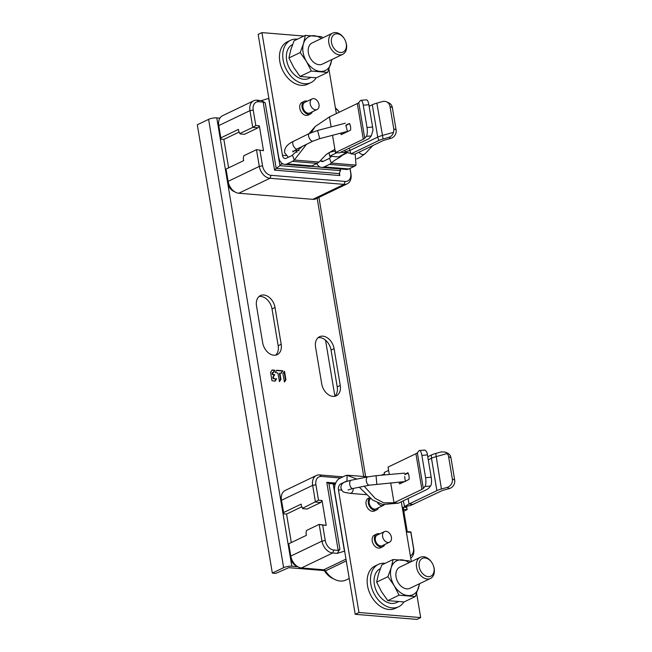 <?xml version="1.0" encoding="UTF-8"?>
<svg xmlns="http://www.w3.org/2000/svg" width="652" height="652" viewBox="0 0 652 652"><rect width="100%" height="100%" fill="white"/><g stroke="black" fill="none" stroke-linecap="round" stroke-linejoin="round"><path stroke-width="0.98" d="M341.982 132.804A7.05 4.637 -85.3 0 0 342.544 134.002M345.943 125.591L349.439 123.472A8.101 5.33 94.7 0 1 350.287 125.51A8.101 5.33 94.7 0 1 350.556 130.164L341.2 134.654A8.101 5.33 94.7 0 1 340.531 133.187M350.352 125.787A7.05 4.637 -85.3 0 0 349.464 123.904M335.43 152.601L363.294 139.226A7.05 1.907 170.5 0 0 364.729 138.248L366.326 136.333A7.05 2.037 -94.6 0 0 366.994 127.499L363.262 105.192A7.05 2.037 -94.6 0 0 360.906 100.318L366.514 99.862A7.05 2.037 85.4 0 1 368.869 104.744L372.602 127.05A7.05 2.037 85.4 0 1 372.92 130.677L371.257 135.934L369.66 137.849A12.217 3.309 170.5 0 1 367.174 139.552L339.309 152.918L335.43 152.601L332.528 135.29M331.126 126.912L329.456 116.912L357.32 103.546A7.05 1.907 170.5 0 0 358.755 102.56L360.352 100.644A7.05 2.037 -94.6 0 1 360.906 100.318M345.837 125.192L349.439 123.472M318.999 162.055L294.305 160.017A11.744 7.726 94.7 0 1 292.422 161.337L317.108 163.367A11.744 7.726 94.7 0 0 318.999 162.055L326.456 154.32L334.867 149.251M292.422 161.337L287.149 163.864A10.571 6.952 94.7 0 1 284.606 164.361A10.571 6.952 94.7 0 1 278.689 157.083L258.159 34.409L261.933 32.6L282.455 155.274A4.694 3.089 -85.3 0 0 285.087 158.509A4.694 3.089 -85.3 0 0 286.22 158.289L291.493 155.763A5.876 3.863 -85.3 0 0 292.43 155.103L294.305 160.017L306.481 144.336M311.306 132.592L315.234 126.521L329.456 116.912M317.108 163.367L311.835 165.901A10.571 6.952 94.7 0 1 309.292 166.399L284.606 164.361M320.319 167.108L310.637 166.309M283.286 164.059L281.574 163.913L281.387 162.804M261.933 32.6L303.93 36.064M322.349 37.58L323.196 37.645M336.35 113.603L328.926 69.21M307.296 101.182A7.05 4.955 64.4 0 0 306.244 100.97A7.05 4.955 64.4 0 0 304.313 101.304L302.055 102.388A7.05 4.955 64.4 0 0 300.132 109.617A7.05 4.955 64.4 0 0 306.228 115.437A7.05 4.955 64.4 0 0 308.151 115.102L310.409 114.019A7.05 4.955 64.4 0 0 312.373 111.769M297.451 39.169A23.488 16.512 64.4 0 0 290.605 40.253L287.296 41.842A23.488 16.512 64.4 0 0 279.822 61.573A23.488 16.512 64.4 0 0 307.614 84.206L310.931 82.608A23.488 16.512 64.4 0 0 316.147 77.816M292.43 155.103L302.259 146.423M308.95 133.676L315.234 126.521M253.693 100.775L222.503 115.73A11.744 8.256 64.4 0 0 218.77 125.6L220.824 137.865L238.445 129.406L238.819 131.639L240.066 133.448L252.756 127.368L249.952 110.636A11.744 8.256 -115.6 0 1 253.693 100.775A11.744 8.256 -115.6 0 1 256.904 100.212L261.517 100.595L268.86 98.338M268.673 98.362L279.936 165.657L281.574 163.913M261.517 100.595L265.225 102.886L276.187 168.412L279.936 165.657L340.491 170.645L339.839 168.917M340.205 168.941L340.491 170.645L339.138 173.595L339.863 175.535L339.431 172.951M240.066 133.448L240.075 133.945L244.484 134.304L258.045 127.8L252.756 127.368L255.804 125.502L253.22 110.058A9.397 6.601 -115.6 0 1 258.787 101.72L263.155 102.079L274.549 170.148L276.187 168.412L339.138 173.595M263.498 150.669L256.489 149.667L243.799 155.755L243.302 158.403L243.677 160.636L226.048 169.088L228.102 181.354A11.744 8.256 64.4 0 0 228.787 183.994A11.744 8.256 64.4 0 0 230.335 187.23A11.744 8.256 64.4 0 0 238.787 193.236L312.846 199.341A11.744 8.256 64.4 0 0 316.057 198.778L347.247 183.815A11.744 8.256 -115.6 0 1 344.028 184.377L269.969 178.273A11.744 8.256 -115.6 0 1 259.284 166.399L256.489 149.667L263.498 150.669L259.333 125.787L258.045 127.8M255.804 125.502L259.333 125.787M274.549 170.148L339.863 175.535M335.519 108.648A9.397 6.601 -115.6 0 1 339.317 112.185A11.744 8.256 -115.6 0 0 335.421 108.028M349.945 168.436L350.719 173.082A9.397 6.601 -115.6 0 1 345.161 181.427L271.102 175.323A9.397 6.601 -115.6 0 1 262.552 165.82L259.969 150.376M228.616 167.857L223.856 139.381L238.942 132.144M219.879 118.159L216.782 117.906L220.327 139.096L223.856 139.381M234.761 191.81A9.397 6.601 -115.6 0 1 227.605 182.584L225.551 170.319L226.203 170.009M230.335 187.23L230.148 186.92A9.397 6.601 -115.6 0 1 228.909 184.337L228.787 183.994M344.631 551.111L337.288 553.369L332.675 552.986A11.744 8.256 -115.6 0 1 321.99 541.111L319.187 524.379L326.204 525.382L322.039 500.5L320.751 502.513L315.454 502.073L312.658 485.349A11.744 8.256 -115.6 0 1 316.391 475.487L285.209 490.443A11.744 8.256 64.4 0 0 281.477 500.304L283.783 513.442L283.033 513.8L280.979 501.535A9.397 6.601 -115.6 0 1 281.354 496.628M272.161 372.716L273.449 372.545L274.916 370.393L272.169 369.912L270.572 372.365L271.974 380.735L275.111 381.135L276.497 378.959L273.058 378.51L272.862 377.133L274.223 375.039L272.381 374.476L272.112 372.854L272.577 372.528M272.609 372.496L272.829 374.256L274.671 374.827L273.31 376.921L273.661 378.462M279.512 373.319L281.379 373.197L282.723 370.752L276.652 370.263L275.242 372.439L277.899 373.074L279.496 381.607L280.939 379.358L279.912 373.237L279.455 373.457L279.928 373.131M282.895 373.547L284.484 382.015L285.926 379.733L284.525 371.338L282.895 373.547M275.022 307.475A12.331 8.672 64.4 0 0 260.433 295.592A12.331 8.672 64.4 0 0 256.513 305.951L262.666 342.748A12.331 8.672 64.4 0 0 277.263 354.631A12.331 8.672 64.4 0 0 281.183 344.28L275.022 307.475L272.014 308.918A12.331 8.672 64.4 0 0 259.023 296.521M321.729 383.914A12.331 8.672 64.4 0 0 336.318 395.797A12.331 8.672 64.4 0 0 340.246 385.438L334.085 348.633A12.331 8.672 64.4 0 0 319.496 336.75A12.331 8.672 64.4 0 0 315.568 347.108L321.729 383.914M350.051 168.387L350.98 173.954A11.744 8.256 -115.6 0 1 347.247 183.815M216.782 117.906A5.876 1.589 170.5 0 0 208.607 119.349L197.311 124.768L272.332 573.084L275.853 573.369L288.787 567.664L324.231 570.582M218.925 126.512L218.273 126.822A9.397 6.601 -115.6 0 1 218.656 121.916M297.785 566.71L291.803 566.221A5.876 1.589 170.5 0 0 283.628 567.664L272.332 573.084M297.467 566.523A9.397 6.601 -115.6 0 1 290.311 557.297L288.257 545.031L288.909 544.713M225.551 170.319L220.327 139.096L221.077 138.729L220.824 137.865M238.819 131.639L240.075 133.945M263.155 102.079L265.225 102.886M406.465 506.18L406.677 507.476L403.156 507.183L407.321 532.065L410.841 532.35L413.425 547.794A9.397 6.601 -115.6 0 1 410.336 555.732M293.041 561.942L292.854 561.633A9.397 6.601 -115.6 0 1 291.607 559.049L291.493 558.707A11.744 8.256 64.4 0 0 293.041 561.942A11.744 8.256 64.4 0 0 301.493 567.949L323.791 569.783A2.347 1.654 -115.6 0 1 325.438 570.907A21.141 14.857 64.4 0 0 345.984 580.019L349.211 578.471M335.698 483.059L326.791 482.325L338.184 550.394L333.808 550.035A9.397 6.601 -115.6 0 1 325.258 540.532L322.675 525.088L319.187 524.379L306.505 530.467L306.008 533.116L306.375 535.341L288.755 543.801L290.808 556.066A11.744 8.256 64.4 0 0 291.493 558.707M288.257 545.031L283.033 513.8L286.562 514.094L291.322 542.57M301.648 506.857L286.562 514.094M320.751 502.513L307.19 509.016L302.781 508.65L302.772 508.161L318.51 500.206L322.039 500.5M283.53 512.57L301.151 504.118L301.526 506.351L302.772 508.161M406.571 506.156L407.15 509.628L403.832 511.225M403.515 509.326L407.15 509.628L406.677 507.476M326.204 525.382L322.675 525.088M318.51 500.206L315.927 484.77A9.397 6.601 -115.6 0 1 321.485 476.433L340.523 477.997M410.841 532.35L410.882 531.934L407.247 531.633M410.882 531.934L413.686 548.666A11.744 8.256 -115.6 0 1 410.727 558.071M333.84 578.992A18.794 13.211 -115.6 0 1 324.443 570.883A4.694 3.301 64.4 0 0 323.49 569.758M341.64 490.1L338.445 489.839A4.694 3.089 94.7 0 1 340.711 483.931L345.984 481.396A5.876 3.863 94.7 0 1 346.986 481.119L347.06 475.267A11.744 7.726 -85.3 0 0 345.047 475.821L339.773 478.356A10.571 6.952 -85.3 0 0 334.68 491.641L355.21 614.314L416.921 619.4L420.687 617.591L358.975 612.505L355.21 614.314M401.306 501.763L411.322 561.6M416.636 593.361L420.687 617.591M403.327 500.793L404.566 506.571L410.564 505.504L441.29 491.005A7.05 1.907 -9.5 0 1 443.767 490.108L449.448 488.527L447.101 487.419L441.42 489A12.918 3.496 170.5 0 0 436.881 490.638L409.016 504.012L408.095 498.503M404.542 506.555L409.016 504.012L413.425 504.371M428.291 459.823L431.469 458.299A12.918 3.496 -9.5 0 1 436.009 456.661L447.199 453.547A7.05 6.324 -64.7 0 1 448.609 456.661L452.341 478.967A7.05 6.324 -64.7 0 1 447.101 487.419M427.777 456.759L431.437 454.998A12.217 3.309 -9.5 0 1 435.723 453.45L441.412 451.869L445.422 452.129L447.199 453.547M445.471 452.154L447.606 453.164A7.05 6.324 115.3 0 1 450.956 457.769L454.688 480.076A7.05 6.324 115.3 0 1 449.448 488.527M338.445 489.839L358.975 612.505M369.529 497.704L368.307 498.291A7.05 4.955 64.4 0 0 366.383 505.512A7.05 4.955 64.4 0 0 372.479 511.339A7.05 4.955 64.4 0 0 374.403 510.997L376.66 509.913A7.05 4.955 64.4 0 0 378.625 507.672M379.7 533.882A7.05 4.955 64.4 0 0 378.657 533.67A7.05 4.955 64.4 0 0 376.726 534.012L374.468 535.096A7.05 4.955 64.4 0 0 372.545 542.317A7.05 4.955 64.4 0 0 378.633 548.136A7.05 4.955 64.4 0 0 380.564 547.802L382.822 546.718A7.05 4.955 64.4 0 0 384.786 544.477M385.161 563.32A23.488 16.512 64.4 0 0 378.323 564.404L375.006 565.993A23.488 16.512 64.4 0 0 367.532 585.716A23.488 16.512 64.4 0 0 395.324 608.349L398.641 606.759A23.488 16.512 64.4 0 0 403.857 601.959M347.06 475.267L356.831 479.081M364.191 486.229L375.153 498.332L383.661 502.839L394.028 502.773L390.695 482.863M359.276 487.215L372.667 500.076L382.789 504.526L398.437 503.14L394.028 502.773L421.893 489.407A7.05 1.907 170.5 0 0 423.327 488.429L424.925 486.506A7.05 2.037 -94.6 0 0 425.593 477.671L421.86 455.373A7.05 2.037 -94.6 0 0 419.505 450.491A7.05 2.037 -94.6 0 0 418.959 450.825L417.353 452.741L423.327 488.429M389.293 474.501L388.616 470.434L384.313 472.431L384.435 474.941M423.89 450.426C424.599 449.684 425.52 450.165 426.669 451.86A7.05 2.037 85.4 0 1 427.467 454.917L431.2 477.223A7.05 2.037 85.4 0 1 430.532 486.058L428.934 487.973A12.918 3.496 -9.5 0 1 426.302 489.766L398.437 503.14M417.353 452.741A7.05 1.907 170.5 0 1 415.919 453.719L388.054 467.085L388.616 470.434M404.493 481.608L399.652 483.931A8.101 5.33 94.7 0 1 398.869 482.121M404.81 474.224L407.891 472.749A8.101 5.33 94.7 0 1 408.731 474.786A8.101 5.33 94.7 0 1 409.008 479.44L405.381 481.184M400.393 481.983A7.05 4.637 -85.3 0 0 400.988 483.287M408.804 475.063A7.05 4.637 -85.3 0 0 407.916 473.189L407.891 472.749M407.916 473.189L404.876 474.648M369.668 497.826A7.05 4.955 64.4 0 0 368.902 505.153A7.05 4.955 64.4 0 0 374.737 510.255A7.05 4.955 64.4 0 0 376.66 509.913M370.58 498.568A5.876 4.132 64.4 0 0 369.203 503.197A5.876 4.132 64.4 0 0 376.155 508.853L383.384 505.39A5.876 4.132 64.4 0 0 384.199 504.811M377.638 502.798A5.876 4.132 64.4 0 0 383.384 505.39M376.726 534.012A7.05 4.955 64.4 0 0 374.802 541.233A7.05 4.955 64.4 0 0 380.89 547.052A7.05 4.955 64.4 0 0 382.822 546.718M384.468 531.6L377.231 535.072A5.876 4.132 64.4 0 0 375.365 540.003A5.876 4.132 64.4 0 0 382.317 545.659L389.546 542.187A5.876 4.132 64.4 0 0 391.412 537.256A5.876 4.132 -115.6 0 0 384.468 531.6A5.876 4.132 -115.6 0 0 382.594 536.531A5.876 4.132 64.4 0 0 389.546 542.187M378.323 564.404A23.488 16.512 64.4 0 0 370.849 584.127A23.488 16.512 64.4 0 0 398.641 606.759M398.103 601.804L396.612 602.521A18.794 13.211 -115.6 0 1 375.104 587.533A18.794 13.211 64.4 0 1 374.37 584.42A18.794 13.211 -115.6 0 1 380.303 568.658M419.668 583.646L415.348 596.547L404.053 601.959L387.769 600.622L381.526 591.69L376.636 582.106L387.932 576.686L391.192 567.778L393.091 559.514L409.383 560.859L410.328 562.073M387.769 600.622L399.065 595.203L394.175 585.618L387.932 576.686M376.636 582.106L378.535 573.85L381.795 564.934L393.091 559.514M415.348 596.547L399.065 595.203M419.277 583.833A18.794 13.211 -115.6 0 1 418.608 587.631A18.794 13.211 -115.6 0 1 407.883 595.545A18.794 13.211 -115.6 0 1 394.175 585.618A18.794 13.211 -115.6 0 1 391.192 567.778A18.794 13.211 -115.6 0 1 401.917 559.864A18.794 13.211 -115.6 0 1 409.114 562.652M420.287 557.297L399.823 567.118A11.744 8.256 64.4 0 0 395.976 576.238A11.744 8.256 64.4 0 0 402.105 586.996A11.744 8.256 64.4 0 0 409.978 588.291L430.45 578.471A11.744 8.256 -115.6 0 1 422.577 577.175A11.744 8.256 64.4 0 1 416.449 566.417A11.744 8.256 64.4 0 1 420.287 557.297A11.744 8.256 64.4 0 1 428.16 558.593A11.744 8.256 -115.6 0 1 431.95 562.733L432.105 562.986A9.837 6.919 -115.6 0 1 433.409 565.7A9.837 6.919 -115.6 0 1 432.268 575.145A9.837 6.919 -115.6 0 1 424.256 575.08A9.837 6.919 64.4 0 1 419.415 562.097A9.837 6.919 64.4 0 1 428.934 559.514A9.837 6.919 -115.6 0 1 432.105 562.986M433.409 565.7L433.498 565.969A11.744 8.256 -115.6 0 1 430.45 578.471M335.324 484.02L333.18 483.841L344.443 551.136M337.288 553.369L339.896 549.106L328.934 483.58L333.18 483.841L335.038 484.933M328.934 483.58L326.791 482.325M339.896 549.106L338.184 550.394M301.526 506.351L302.781 508.65M316.391 475.487A11.744 8.256 -115.6 0 1 319.61 474.925L342.928 476.84M325.527 340.165L334.892 396.147M275.657 355.144A12.331 8.672 64.4 0 0 278.168 345.723L272.014 308.918M334.712 396.31A12.331 8.672 64.4 0 0 337.231 386.88L331.069 350.083A12.331 8.672 64.4 0 0 318.086 337.687M273.164 372.528L274.329 370.336L271.998 370.14M274.818 381.118L275.918 378.902L273.204 378.682M281.093 373.18L282.275 370.972L276.489 370.499M279.3 381.453L280.482 379.578L279.455 373.457M284.288 381.86L285.478 379.953L284.076 371.567L284.525 371.338M320.808 160.979A4.694 3.089 94.7 0 0 322.112 161.557A4.694 3.089 94.7 0 0 323.245 161.337L328.518 158.811A5.876 3.863 94.7 0 0 329.464 158.151L331.338 163.073L356.025 165.103A11.744 7.726 94.7 0 1 354.142 166.423L348.869 168.95A10.571 6.952 94.7 0 1 346.318 169.447L321.632 167.417A10.571 6.952 94.7 0 1 316.782 163.53M338.698 157.963L339.179 157.727C335.25 159.821 332.642 161.606 331.338 163.073A11.744 7.726 94.7 0 1 329.456 164.385L324.183 166.912A10.571 6.952 94.7 0 1 321.632 167.417M356.025 165.103L355.169 154.035M341.689 155.714L339.179 157.727L338.999 156.961C338.086 156.896 344.989 153.66 346.44 152.747L347.516 152.617L345.006 151.794L349.855 150.49L349.448 148.053M347.516 152.617L349.529 153.196L350.572 152.731M339.643 157.425L339.179 157.727M341.363 156.333L338.999 156.961M336.929 152.723L329.692 156.195L338.738 156.936M346.44 152.747L340.654 152.275M329.692 156.195L329.105 152.682M329.464 158.151L331.501 156.341M344.949 150.213L345.006 151.794M390.85 138.354A7.05 6.324 115.3 0 0 396.09 129.895L393.743 128.786A7.05 6.324 -64.7 0 1 393.449 132.372L382.259 135.477A12.918 3.496 170.5 0 0 377.728 137.116L349.855 150.49L350.947 153.88L354.827 154.198L382.691 140.832A7.05 1.907 -9.5 0 1 385.169 139.935L390.85 138.354L388.788 137.376L383.099 138.957A12.217 3.309 170.5 0 0 378.812 140.506L350.947 153.88M393.743 128.786L390.01 106.488A7.05 6.324 -64.7 0 0 386.66 101.875A7.05 6.324 -64.7 0 0 382.528 101.557L376.848 103.138A12.918 3.496 170.5 0 0 372.308 104.776L369.13 106.309M386.66 101.875L389.008 102.983A7.05 6.324 115.3 0 1 392.357 107.596L396.09 129.895M393.449 132.372C392.74 134.956 391.192 136.627 388.788 137.376M304.313 101.304A7.05 4.955 64.4 0 0 302.389 108.534A7.05 4.955 64.4 0 0 308.486 114.353A7.05 4.955 64.4 0 0 310.409 114.019M312.055 98.9L304.826 102.364A5.876 4.132 64.4 0 0 302.96 107.303A5.876 4.132 64.4 0 0 309.904 112.959L317.133 109.487A5.876 4.132 64.4 0 0 319.007 104.556A5.876 4.132 -115.6 0 0 312.055 98.9A5.876 4.132 -115.6 0 0 310.189 103.831A5.876 4.132 64.4 0 0 317.133 109.487M290.605 40.253A23.488 16.512 64.4 0 0 283.131 59.984A23.488 16.512 64.4 0 0 310.931 82.608M310.393 77.661L308.893 78.379A18.794 13.211 -115.6 0 1 287.393 63.383A18.794 13.211 64.4 0 1 286.66 60.269A18.794 13.211 -115.6 0 1 292.593 44.507M331.958 59.495L327.638 72.396L316.342 77.816L300.05 76.471L293.808 67.539L288.926 57.955L300.222 52.543L303.482 43.627L305.38 35.363L321.664 36.708L322.618 37.922M300.05 76.471L311.354 71.052L306.464 61.467L300.222 52.543M288.926 57.955L290.825 49.699L294.085 40.783L305.38 35.363M327.638 72.396L311.354 71.052M331.566 59.682A18.794 13.211 -115.6 0 1 330.898 63.48A18.794 13.211 -115.6 0 1 320.173 71.402A18.794 13.211 -115.6 0 1 306.464 61.467A18.794 13.211 -115.6 0 1 303.482 43.627A18.794 13.211 -115.6 0 1 314.199 35.713A18.794 13.211 -115.6 0 1 321.403 38.509M332.577 33.146L312.104 42.967A11.744 8.256 64.4 0 0 308.266 52.087A11.744 8.256 64.4 0 0 314.394 62.853A11.744 8.256 64.4 0 0 322.267 64.149L342.74 54.328A11.744 8.256 -115.6 0 1 334.867 53.032A11.744 8.256 64.4 0 1 328.738 42.266A11.744 8.256 64.4 0 1 332.577 33.146A11.744 8.256 64.4 0 1 340.45 34.442A11.744 8.256 -115.6 0 1 344.24 38.59L344.395 38.835A9.837 6.919 -115.6 0 1 345.69 41.549A9.837 6.919 -115.6 0 1 344.558 50.995A9.837 6.919 -115.6 0 1 336.538 50.938A9.837 6.919 64.4 0 1 331.705 37.955A9.837 6.919 64.4 0 1 341.216 35.363A9.837 6.919 -115.6 0 1 344.395 38.835M345.69 41.549L345.788 41.826A11.744 8.256 -115.6 0 1 342.74 54.328M404.664 476.571L405.332 481.535L404.664 476.571M345.967 125.836L347.443 131.37L345.967 125.836M363.294 139.226L357.32 103.546M287.149 163.864L311.835 165.901M282.455 155.274L286.195 155.583M371.257 135.934L366.326 136.333M372.602 127.05L366.994 127.499M364.729 138.248L358.755 102.56M363.262 105.192L368.869 104.744M262.552 165.82L259.284 166.399L228.102 181.354M238.787 193.236L269.969 178.273L271.102 175.323M281.631 501.225L280.979 501.535L227.605 182.584L228.281 182.258M317.174 198.241L363.743 476.514M345.161 181.427L344.028 184.377L312.846 199.341M350.98 173.954L350.719 173.082M208.607 119.349L283.628 567.664M290.988 556.971L290.311 557.297L291.803 566.221M253.22 110.058L249.952 110.636L218.77 125.6M256.904 100.212L258.787 101.72M324.443 570.883L325.152 570.541M325.258 540.532L321.99 541.111L290.808 556.066M301.493 567.949L332.675 552.986L333.808 550.035M345.976 559.139L323.791 569.783M431.437 454.998L431.469 458.299L436.881 490.638M454.688 480.076L452.341 478.967M435.723 453.45L441.42 489M448.609 456.661L450.956 457.769M430.532 486.058L424.925 486.506M431.2 477.223L425.593 477.671M415.919 453.719L421.893 489.407M421.86 455.373L427.467 454.917M342.064 484.037L340.711 483.931M346.514 481.445L345.984 481.396M413.686 548.666L413.425 547.794M346.269 560.916L325.438 570.907M315.927 484.77L312.658 485.349L281.477 500.304M319.61 474.925L321.485 476.433M278.168 345.723L281.183 344.28M340.246 385.438L337.231 386.88M331.069 350.083L334.085 348.633M274.777 370.116L274.329 370.336M274.916 370.393L274.459 370.613M272.56 372.634L272.112 372.854M272.829 374.256L272.381 374.476M272.984 374.427L272.528 374.639M274.541 374.55L274.093 374.77M274.671 374.827L274.223 375.039M273.31 376.921L272.862 377.133M273.294 377.027L272.846 377.247M273.506 378.299L273.058 378.51M276.366 378.682L275.918 378.902M276.497 378.959L276.049 379.171M282.723 370.752L282.275 370.972M282.854 371.029L282.406 371.249M280.939 379.358L280.482 379.578M280.914 379.464L280.466 379.684M285.926 379.733L285.478 379.953M285.91 379.839L285.462 380.059M324.183 166.912L348.869 168.95M378.812 140.506L377.728 137.116L372.308 104.776M383.099 138.957L376.848 103.138M390.01 106.488L392.357 107.596M329.456 164.385L354.142 166.423M353.229 488.438A4.23 2.779 94.7 0 1 350.1 493.344L366.318 494.681M348.078 489.937L352.895 488.511A4.23 2.266 -101.4 0 1 349.708 483.906A4.23 2.266 -101.4 0 1 351.216 480.222C345.992 481.478 343.188 482.521 342.797 483.336C341.933 483.499 341.265 484.966 340.792 487.737C342.944 492.993 342.911 491.91 350.1 493.344M405.332 481.535L369.472 485.161A4.23 2.266 -101.4 0 1 366.285 480.557A4.23 2.266 -101.4 0 1 367.801 476.873L351.216 480.222M376.815 484.126L376.057 475.699L367.801 476.873M288.355 157.262L284.769 152.935C284.003 148.297 286.88 144.434 293.416 141.354L309.252 133.53L317.573 130.473L319.716 138.656L347.443 131.37M309.252 133.53A4.23 1.997 63.7 0 0 308.73 136.61A4.23 1.997 63.7 0 0 312.993 141.109L319.716 138.656M293.416 141.354A4.23 1.997 63.7 0 0 292.903 144.434A4.23 1.997 63.7 0 0 297.165 148.941L312.993 141.109M296.97 152.446A4.23 2.779 -85.3 0 0 294.81 150.351L299.121 150.71M372.903 145.526L365.25 153.57A4.23 3.431 -136.5 0 1 359.024 152.185M335.666 150.922L330.32 152.136L326.456 154.32M318.926 197.401L365.65 476.653M348.038 475.275L368.087 476.816M384.37 473.817L381.29 475.226M419.505 450.491L424.493 450.084M341.819 155.551L347.875 152.454M369.472 485.161L352.895 488.511M404.566 473.116L376.057 475.699M292.96 150.808L292.919 151.965L297.165 148.941M323.522 161.207L320.067 160.922M329.195 153.187L328.29 153.114M365.25 153.57L360.491 157.124L356.758 158.933M317.573 130.473L345.299 123.195"/></g></svg>
